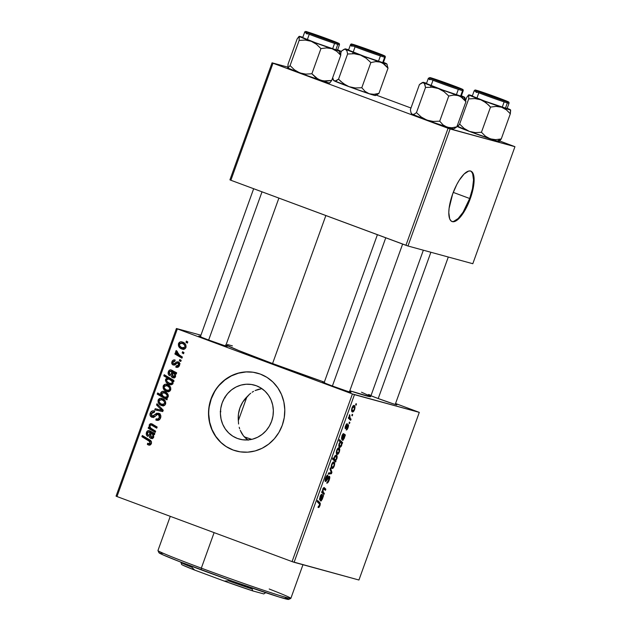 <?xml version="1.0" encoding="UTF-8"?>
<svg xmlns="http://www.w3.org/2000/svg" width="631" height="631" viewBox="0 0 631 631"><rect width="100%" height="100%" fill="white"/><g stroke="black" fill="none" stroke-linecap="round" stroke-linejoin="round"><path stroke-width="0.95" d="M237.398 438.45A28.016 26.36 105.3 0 1 221.789 404.029A28.016 26.36 105.3 0 1 254.269 385.076A28.016 26.36 105.3 0 1 256.367 385.754L261.005 388.049L265.107 391.275L268.506 395.298L271.07 399.967L272.702 405.102L273.349 410.505L272.978 415.971L271.598 421.287L269.279 426.248L266.093 430.673L262.165 434.373L257.653 437.228L252.731 439.113L247.581 439.957L242.399 439.736L237.398 438.45L232.76 436.155L228.659 432.929L225.259 428.906L222.696 424.237L221.063 419.102L220.416 413.699L220.787 408.233L222.167 402.917L224.486 397.956L227.673 393.531L231.601 389.824L236.112 386.977L241.034 385.091L246.185 384.247L251.367 384.468L256.367 385.754A28.016 26.36 105.3 0 1 271.977 420.175A28.016 26.36 105.3 0 1 239.496 439.129A28.016 26.36 105.3 0 1 237.398 438.45L241.649 439.61L237.398 438.45M243.369 439.768L243.874 439.91L243.369 439.768A75.665 2.145 -160.2 0 0 243.692 439.894L243.369 439.768M245.617 438.182L248.164 440.201L243.416 435.816L245.617 438.182M241.626 433.189L243.416 435.816L240.222 430.318L241.626 433.189M239.662 428.812L239.212 427.258L239.662 428.812M238.589 424.032L238.344 420.648L238.589 424.032M246.895 396.891A28.016 26.36 -74.7 0 0 238.344 420.648L246.895 396.891L249.403 394.343L242.84 401.931L239.969 407.784L238.439 414.133L238.344 420.648L246.895 396.891M250.736 393.239L249.403 394.343L250.736 393.239M253.591 391.338L252.132 392.23L253.591 391.338M258.245 389.382L255.105 390.557L261.573 388.712L258.245 389.382M257.48 373.158A40.352 37.97 -74.7 0 0 210.722 400.496A40.352 37.97 -74.7 0 0 233.218 450.061L232.997 449.998A40.352 37.97 105.3 0 1 210.509 400.409A40.352 37.97 105.3 0 1 257.298 373.11A40.352 37.97 105.3 0 1 260.327 374.088L253.118 372.235L245.664 371.911L238.242 373.134L231.143 375.847L224.644 379.957L218.996 385.296L214.406 391.662L211.054 398.808L209.074 406.467L208.538 414.346L209.46 422.131L211.819 429.522L215.518 436.25L220.408 442.047L226.316 446.685L232.997 449.998L240.206 451.851L247.667 452.175L255.082 450.952L262.18 448.239L268.68 444.129L274.335 438.79L278.926 432.424L282.27 425.27L284.258 417.612L284.794 409.74L283.863 401.955L281.505 394.556L277.806 387.836L272.915 382.039L267.016 377.393L260.327 374.088A40.352 37.97 105.3 0 1 282.814 423.669A40.352 37.97 105.3 0 1 236.026 450.968A40.352 37.97 105.3 0 1 232.997 449.998L233.218 450.061A40.352 37.97 -74.7 0 0 236.207 451.023M370.949 395.747L377.685 398.342A15.136 0.426 -160.2 0 0 396.86 404.826L396.86 404.826A15.136 0.426 -160.2 0 0 395.353 404.061L396.694 404.818L393.081 403.761L377.685 398.342A15.136 0.426 -160.2 0 1 368.394 394.58A15.136 0.426 -160.2 0 1 370.042 394.951M324.673 382.567L322.749 382.039L323.869 382.709L331.867 385.817A15.136 0.426 -160.2 0 0 351.041 392.308L351.041 392.308A15.136 0.426 -160.2 0 0 349.535 391.543L350.868 392.301L347.255 391.236L331.867 385.817A15.136 0.426 -160.2 0 1 322.575 382.055A15.136 0.426 -160.2 0 1 324.216 382.425M200.934 336.591L198.828 336.078L200.13 336.733L208.12 339.841A15.136 0.426 -160.2 0 0 227.294 346.332L227.294 346.332A15.136 0.426 -160.2 0 0 225.788 345.567L227.128 346.324L223.508 345.26L208.12 339.841A15.136 0.426 -160.2 0 1 198.828 336.078A15.136 0.426 -160.2 0 1 200.477 336.449M325.856 215.542L272.576 363.535A77.353 2.193 19.8 0 0 324.326 382.134L272.576 363.535L325.856 215.542M361.5 392.206L369.955 396.063L370.5 396.718L369.719 396.662L349.811 390.763A77.353 2.193 19.8 0 0 370.626 396.647L423.346 250.207M469.669 198.497L453.247 192.392L469.669 198.497M451.796 221.442A26.904 9.079 110.4 0 0 469.661 198.528L470.253 198.749A26.904 9.079 -69.6 0 1 452.088 221.568A26.904 9.079 -69.6 0 1 452.672 193.946L456.82 184.441L459.21 180.292L464.148 173.975L468.683 171.064L470.568 171.04L472.106 171.995L473.242 173.888L474.118 180.15L473.834 184.284L471.862 193.764L468.305 203.639L461.237 215.936L456.41 220.645L454.241 221.631L452.348 221.647L450.81 220.692L449.682 218.807L448.799 212.544L449.091 208.404L452.672 193.946A26.904 9.079 -69.6 0 1 470.829 171.127A26.904 9.079 -69.6 0 1 470.253 198.749L469.661 198.528A26.904 9.079 110.4 0 0 470.529 171.033M176.412 328.506L116.057 496.147L116.987 496.542L177.343 328.909L352.421 393.957L292.066 561.598L116.987 496.542L292.066 561.598L358.936 580.015L419.292 412.374L354.456 394.659L294.101 562.3L358.936 580.015L419.292 412.374L395.558 403.509L419.292 412.374L352.421 393.957L354.456 394.659L294.101 562.3L292.066 561.598L352.421 393.957L177.343 328.909L116.987 496.542L116.057 496.147L176.412 328.506L200.926 335.211L176.412 328.506M348.123 427.495L346.498 429.979L347.989 425.775L345.835 428.52L345.133 428.41L345.307 426.501L346.482 424.056L347.255 423.646L345.851 426.028L345.709 427.479L347.965 424.624L348.596 425.562L348.123 427.495L348.288 424.56L345.749 427.495L345.796 426.185L347.255 423.646L345.465 426.035L345.394 428.662L347.902 425.72L347.791 427.345L346.182 429.987C346.821 430.074 347.468 429.246 348.123 427.495L348.123 427.495M345.386 434.94L343.138 440.217L342.42 440.272L342.239 439.271L343.414 435.082L342.917 434.893L342.404 435.65L341.616 439.318L342.057 435.524L343.351 433.647L345.386 434.94L343.532 433.647L341.884 435.982L341.616 439.318L342.199 436.179L343.414 435.082L342.814 437.062C342.136 438.892 342.065 439.996 342.601 440.375L344.14 438.545L344.96 436.124L344.021 435.776L344.96 436.124L345.386 434.94M338.879 447.884L339.715 449.027L339.573 451.094L338.232 453.918L337.214 454.383L336.339 453.239L336.473 451.126L337.561 448.641L338.879 447.884C338.224 447.647 337.514 448.436 336.749 450.25C336.047 452.845 336.205 454.225 337.214 454.383C337.877 454.557 338.579 453.744 339.32 451.946L339.32 451.946C339.991 449.43 339.841 448.073 338.879 447.884L338.973 447.915M319.996 505.612L318.915 507.498L318.016 507.45L319.775 504.429L317.148 501.637L317.567 500.47L320.359 503.57L319.996 505.612L319.893 502.615L317.567 500.47L317.148 501.637L319.396 503.712L319.57 505.415L318.387 506.283L318.016 507.45L319.996 505.612L319.562 505.455L319.996 505.612M335.597 460.583L336.007 460.985L335.645 462.002L332.466 459.084L332.892 457.917L333.988 458.958L334.809 455.953L336.252 455.061L336.978 455.756L337.143 457.601L335.597 460.583L336.851 458.8C337.388 456.458 337.191 455.211 336.252 455.061L334.327 456.962L333.988 458.958L332.892 457.917L332.466 459.084L335.645 462.002L336.007 460.985L333.547 460.07L335.597 460.583L333.097 459.66L335.597 460.583M330.447 467.894L331.93 472.311L331.425 473.723L328.23 474.062L328.641 472.903L331.307 472.737L330.005 469.133L330.447 467.894L330.005 469.133L331.307 472.737L328.641 472.903L328.23 474.062L331.425 473.723L331.93 472.311L330.991 471.964L331.93 472.311L330.447 467.894M325.856 480.333L325.998 478.274L325.564 478.109L325.998 478.274L327.465 476.342L326.598 476.019L327.552 476.373L326.598 476.019L327.552 476.373L327.844 475.182C327.087 475.143 326.33 476.121 325.564 478.109C324.894 480.041 324.862 481.161 325.47 481.492L328.514 477.596L327.915 477.375L328.956 477.391L328.104 477.075L328.956 477.391L328.79 479.812L326.677 483.086C327.489 483.346 328.333 482.321 329.216 480.01C329.942 477.896 329.981 476.634 329.335 476.231L329.619 478.677L327.915 482.557L326.677 483.086L328.562 480.396L329.082 477.47L325.904 481.406L325.131 481.177L325.194 479.315L327.323 475.293L327.923 475.214L326.156 477.864L325.801 480.309L328.341 476.736L329.335 476.231L325.809 480.317M356.05 403.643L356.499 404.061L356.089 405.212L355.624 404.826L356.05 403.643L355.624 404.826L356.089 405.212L356.499 404.061L356.05 403.643M333.807 461.979L334.643 463.115L334.501 465.189L333.16 468.013L332.143 468.47L331.267 467.334L331.401 465.221L332.49 462.736L333.807 461.979C333.152 461.742 332.434 462.531 331.677 464.345C330.975 466.932 331.133 468.312 332.143 468.47C332.805 468.644 333.507 467.831 334.249 466.033L334.249 466.033C334.919 463.517 334.769 462.16 333.807 461.979L333.902 462.01M323.545 495.611L321.297 500.888L320.658 501.006L320.39 500.328L321.376 495.54L320.564 496.321L320.24 498.853L319.775 499.989L319.586 499.476L320.406 495.745L321.605 494.302L323.545 495.611L321.684 494.318L320.043 496.652L319.775 499.989L320.351 496.849L321.573 495.753L320.966 497.733C320.296 499.563 320.225 500.667 320.753 501.046L322.299 499.216L323.119 496.794L322.173 496.447L323.119 496.794L323.545 495.611M323.293 492.346L324.366 493.332L323.948 494.499L321.636 492.369L322.055 491.202L322.441 491.565L322.93 488.662L324.011 487.503L325.864 489.159L325.446 490.326L323.34 488.844L322.725 490.847L323.293 492.346L323.001 489.482L323.664 488.686L325.446 490.326L325.864 489.159L324.074 487.518L322.788 489.025L322.441 491.565L322.055 491.202L321.636 492.369L323.948 494.499L324.366 493.332L321.652 492.322L324.366 493.332L321.842 491.801L323.293 492.346M342.633 442.583L342.215 443.743L341.899 443.435L341.41 446.046L340.275 447.316L339.226 447.008L338.8 445.825L339.17 443.522L340.227 441.984L339.044 440.824L339.462 439.657L342.633 442.583L339.462 439.657L339.044 440.824L340.227 441.984L339.115 443.672C338.595 445.975 338.8 447.198 339.73 447.332L341.631 445.518L341.899 443.435L342.215 443.743L342.633 442.583L339.738 441.503L342.633 442.583M354.149 405.473L354.985 406.616L354.843 408.683L353.502 411.507L352.484 411.964L351.609 410.828L351.743 408.714L352.832 406.23L354.149 405.473C353.494 405.236 352.776 406.025 352.019 407.839C351.317 410.434 351.475 411.806 352.484 411.964C353.147 412.146 353.849 411.333 354.59 409.535L354.59 409.535C355.261 407.011 355.111 405.662 354.149 405.473L354.243 405.504M352.216 414.283L352.674 414.701L352.256 415.853L351.798 415.466L352.216 414.283L351.798 415.466L352.256 415.853L352.674 414.701L352.216 414.283M350.166 418.25L351.073 419.134L350.655 420.301L348.344 418.179L348.769 417.012L349.243 417.462L349.669 414.67L349.527 417.178L350.166 418.25L349.669 414.67L349.243 417.462L348.769 417.012L348.344 418.179L350.655 420.301L351.073 419.134L348.367 418.132L351.073 419.134L348.541 417.643L350.166 418.25M349.424 422.052L349.874 422.47L349.464 423.614L348.998 423.227L349.424 422.052L348.998 423.227L349.464 423.614L349.874 422.47L349.424 422.052M181.176 360.325L179.788 359.504L179.362 360.68L180.758 361.476L181.176 360.325L179.788 359.504L179.362 360.68L180.758 361.476L181.176 360.325M183.968 352.563L182.58 351.743L182.154 352.918L183.55 353.715L183.968 352.563L182.58 351.743L182.154 352.918L183.55 353.715L183.968 352.563M178.131 363.085L178.912 362.533L176.712 361.934L175.118 363.227L176.428 363.582L175.118 363.227L174.101 363.921L175.607 364.339L173.446 363.811L172.847 362.218L174.874 361.248L175.158 360.049C173.62 359.623 172.539 360.214 171.924 361.815L172.902 362.084L171.924 361.815C171.451 363.314 171.877 364.387 173.202 365.026L177.216 363.038L179.685 363.519L177.966 363.046L178.573 364.986L179.551 365.254L178.573 364.986L176.096 365.933L175.812 367.139L178.1 367.155L179.74 364.355L178.739 362.091L176.901 361.855L173.77 363.906L172.831 363.164L172.847 362.218L173.659 361.248L174.874 361.248L175.158 360.049L173.415 360.041L172.129 361.318L171.877 363.74L173.202 365.026L174.795 364.955L177.216 363.038L178.415 363.346L178.494 365.191L177.548 366.067L176.096 365.933L175.812 367.139L176.309 367.305M169.179 384.389L170.307 384.705L169.179 384.389C170.764 385.139 172.042 384.815 173.012 383.411L172.539 381.014L173.509 381.605L173.927 380.438L164.218 374.711L163.8 375.871L167.475 378.103L165.866 378.892L165.448 380.304L166.205 382.252L168.114 383.9L170.22 384.689L172.097 384.46L173.099 383.104L172.539 381.014L173.509 381.605L173.927 380.438L164.218 374.711L163.8 375.871L167.475 378.103L165.574 379.452C165.527 381.96 166.734 383.609 169.179 384.389L169.763 384.587M158.791 413.297L155.1 414.401L156.788 414.867L155.1 414.401L153.309 415.987L155.029 416.46L152.229 416.074L151.432 413.613L154.327 412.288L154.406 411.01C152.465 410.458 151.069 411.167 150.233 413.124L151.495 413.471L150.233 413.124C149.602 415.072 150.154 416.444 151.874 417.249L154.619 416.791L157.466 414.449L160.629 415.072L158.476 414.488L159.406 417.375L160.66 417.722L159.406 417.375L157.766 419.102L159.588 419.599L156.133 418.826L155.849 420.025L156.969 420.333L155.849 420.025C158.058 420.893 159.643 420.183 160.597 417.903L160.66 415.151L159.398 413.589L156.796 413.179L152.497 416.144L151.432 415.403L151.432 413.613L152.489 412.295L154.327 412.288L154.634 411.104L152.513 410.891L150.509 412.5L150.154 415.616L152.221 417.351L154.303 416.988L157.466 414.449L159.154 414.938L159.611 416.105L159.154 417.951L157.916 419.071L156.133 418.826L155.849 420.025L158.704 420.191L160.597 417.903C161.268 415.766 160.668 414.228 158.791 413.297L158.444 413.187M162.254 398.611C160.44 397.877 159.067 398.382 158.129 400.117L159.107 400.385L158.129 400.117C157.789 402.87 158.957 404.684 161.631 405.552L162.427 405.772L161.631 405.552C163.413 406.206 164.746 405.67 165.63 403.927L165.401 401.206L163.035 398.95L160.471 398.303L158.405 399.541L158.121 402.452L160.069 404.763L163.382 405.796L164.983 404.992L165.63 403.927C165.937 401.253 164.809 399.478 162.254 398.611L161.765 398.453M151.685 423.795L149.239 424.805L150.32 425.097L149.239 424.805L149.776 427.715L150.691 427.968L150.375 428.788L150.675 427.96L148.6 427.021L148.175 428.189L150.375 428.788L155.447 431.778L150.375 428.788L148.175 428.189L155.242 432.353L155.66 431.186L150.951 428.228L150.004 426.737L150.052 425.523L151.29 424.971L156.74 428.181L157.158 427.021L151.85 423.858L150.249 423.724L149.145 425.176L149.776 427.715L148.6 427.021L148.175 428.189L155.242 432.353L155.66 431.186L152.379 429.254C150.699 428.536 149.926 427.29 150.052 425.523L151.29 424.971L156.74 428.181L157.158 427.021L151.424 423.709M149.65 445.123L147.362 444.469L149.192 445.139L150.738 444.579L151.527 442.923L151.164 441.219L142.322 435.524L141.904 436.684L150.052 441.732L149.728 443.617L147.638 443.262L147.362 444.469L148.608 445.036M152.087 433.245L149.894 432.338L149.46 434.388L150.462 434.656L149.46 434.388C148.774 436.21 149.208 437.528 150.77 438.356L151.33 438.506L150.77 438.356C152.079 438.813 153.049 438.403 153.68 437.109L153.428 434.42L154.414 434.656L154.84 433.465L149.168 430.563L147.607 430.863L146.684 431.975L146.266 434.104L146.897 435.627L147.67 436.384L148.222 435.287L147.37 434.254L147.354 433.047L148.025 431.959L148.924 431.801L149.894 432.338L149.153 436.155L149.807 437.748L152.047 438.513L153.593 437.322L153.428 434.42L154.414 434.656L154.84 433.465L149.184 430.563M164.628 391.67C163.011 390.92 161.733 391.283 160.787 392.742L161.851 393.034L160.787 392.742L161.031 394.99L162.064 395.266L157.647 392.971L157.229 394.13L159.422 394.73L167.144 399.289L159.422 394.73L157.229 394.13L166.939 399.865L167.302 398.847L166.032 398.074L167.885 397.325L168.343 395.613L167.617 393.847L166.111 392.411L163.571 391.378L161.938 391.528L160.7 393.026L161.031 394.99L157.647 392.971L157.229 394.13L166.939 399.865L167.302 398.847L166.032 398.074L168.232 396.694C168.296 394.146 167.097 392.474 164.628 391.67L164.099 391.496M163.224 410.174L156.993 403.706L156.543 404.952L161.867 410.284L155.187 408.722L154.769 409.882L162.719 411.578L163.224 410.174L156.993 403.706L156.543 404.952L161.867 410.284L155.187 408.722L154.769 409.882L162.719 411.578L163.224 410.174M167.325 384.524C165.511 383.79 164.139 384.295 163.2 386.03L164.178 386.298L163.2 386.03C162.861 388.783 164.028 390.589 166.702 391.465L167.507 391.677L166.702 391.465C168.485 392.119 169.818 391.575 170.701 389.84L170.678 387.576L168.84 385.296L165.543 384.216L163.476 385.454L163.192 388.357L165.141 390.668L168.453 391.709L170.054 390.904L170.701 389.84C171.009 387.166 169.881 385.391 167.325 384.524L166.836 384.358M173.927 372.574L171.735 371.667L171.309 373.718L172.302 373.986L171.309 373.718C170.615 375.54 171.048 376.857 172.61 377.677L173.17 377.835L172.61 377.677C173.919 378.143 174.89 377.724 175.521 376.439L175.276 373.749L176.254 373.986L176.68 372.795L171.009 369.892L169.447 370.192L168.43 371.533L168.106 373.434L168.745 374.956L169.518 375.713L170.062 374.617L169.218 373.584L169.195 372.377L169.865 371.288L170.772 371.131L171.735 371.667L170.993 375.484L171.656 377.078L173.896 377.843L175.434 376.652L175.276 373.749L176.254 373.986L176.68 372.795L171.033 369.892M182.596 342.105C180.781 341.379 179.409 341.884 178.47 343.619L179.449 343.887L178.47 343.619C178.131 346.372 179.299 348.178 181.973 349.046L182.769 349.266L181.973 349.046C183.755 349.708 185.088 349.164 185.971 347.429L185.743 344.707L183.376 342.444L180.813 341.805L178.747 343.043L178.463 345.946L180.411 348.257L183.724 349.298L185.325 348.493L185.971 347.429C186.279 344.755 185.151 342.98 182.596 342.105L182.107 341.947M182.375 356.996L177.729 353.959L176.83 352.5L177.311 351.42L176.128 350.67L175.71 351.917L176.767 353.699L175.308 352.832L174.89 353.999L181.949 358.163L182.375 356.996L179.559 355.292L176.294 350.528L175.741 351.207L176.767 353.699L175.308 352.832L174.89 353.999L181.949 358.163L182.375 356.996M187.801 341.923L186.413 341.103L185.987 342.278L187.383 343.075L187.801 341.923L186.413 341.103L185.987 342.278L187.383 343.075L187.801 341.923M272.064 62.824L229.929 179.851L230.867 180.253L272.994 63.226L448.073 128.274L405.946 245.301L230.867 180.253L407.973 246.003L472.808 263.719L514.943 146.692L450.108 128.976L407.973 246.003L472.808 263.719L514.943 146.692L499.839 141.029L514.943 146.692L448.073 128.274L450.108 128.976L407.973 246.003L405.946 245.301L448.073 128.274L272.994 63.226L230.867 180.253L229.929 179.851L272.064 62.824L287.712 67.099L272.064 62.824M333.2 79.53L332.127 79.238L333.2 79.53M376.321 95.131L410.978 108.011L376.321 95.131M471.515 171.774L472.651 173.667L473.526 179.93L472.477 188.661L469.661 198.528L463.115 212.182L458.177 218.5L453.65 221.41M226.001 344.976A77.353 2.193 19.8 0 0 272.576 363.535L238.912 350.615L225.74 344.826M227.452 344.526L232.405 345.883M245.877 371.974L238.463 373.189L231.364 375.91L224.865 380.012L219.209 385.352M214.627 391.717L211.275 398.871L209.295 406.53M208.758 414.401L209.681 422.186L212.04 429.585L215.739 436.313L220.629 442.102M226.537 446.748L233.218 450.061M151.361 441.582L148.782 440.746L150.194 442.986L151.44 443.325L150.194 442.986L148.506 443.703L147.638 443.262L147.362 444.469L149.563 445.068L149.792 444.066L149.776 445.202M150.706 444.311L148.506 443.703M148.269 444.926C149.713 445.454 150.746 444.981 151.377 443.506C151.724 441.747 151.085 440.485 149.444 439.72L142.322 435.524L141.904 436.684L148.782 440.746L150.975 441.345L144.105 437.291L141.904 436.684L144.105 437.291L144.318 436.699L144.105 437.291L151.464 441.645M153.428 434.42L154.414 434.656M152.166 438.498L151.416 437.275M149.389 430.626C147.985 430.35 147.023 430.949 146.495 432.432L147.48 432.7L146.495 432.432C145.966 434.065 146.36 435.382 147.67 436.384L148.222 435.287L147.402 432.882L149.058 431.841L151.006 432.377M151.117 432.401L149.058 431.841M149.31 431.912L150.446 431.162M154.84 433.465L153.79 433.229M150.675 431.115L149.129 432.156M151.251 432.44L152.063 433.458M151.345 436.755L152.45 438.703M151.44 437.346L151.606 437.78M154.445 434.57L152.97 433.481L154.524 434.664M150.77 432.882C152.347 433.56 153.041 434.727 152.868 436.4L153.806 436.652L152.868 436.4L151.18 437.204L150.77 432.882L152.97 433.481L150.77 432.882L152.473 434.246L152.978 435.832L151.937 437.283L150.486 436.668L150.77 432.882M153.546 437.851L151.18 437.204M152.805 424.237L151.598 425.049L152.615 424.269M153.309 425.523L156.953 427.589L151.29 424.971L153.254 425.507M153.357 425.531L151.29 424.971M153.996 425.815L154.485 426.091M159.422 394.73L159.635 394.154L159.422 394.73M163.437 392.608L165.235 391.922M165.772 391.977L163.405 392.64M164.139 392.127L163.65 392.419M166.079 393.31L168.067 394.359M164.47 397.025L163.113 396.236L161.591 393.468L164.234 392.829L166.434 393.428L164.234 392.829C166.095 393.405 167.097 394.612 167.254 396.442L168.225 396.71L164.738 397.136L162.79 395.984L161.52 393.894L162.766 392.585L165.354 393.389L167.144 395.156L166.821 397.049L164.47 397.025M167.854 394.201L164.234 392.829M161.631 405.552L162.033 405.686M163.058 405.82L160.637 403.69M161.102 399.557L162.932 398.902M163.279 398.918L161 399.644M160.542 403.517L160.968 404.171M161.568 404.81L163.421 405.985M163.658 400.235L161.836 399.754C163.713 400.377 164.667 401.647 164.683 403.572L165.661 403.84L164.683 403.572L161.93 404.361C159.982 403.761 159.028 402.483 159.051 400.519L161.836 399.754L163.934 401.174L164.762 403.241L163.484 404.574L160.779 403.785L159.067 401.852L159.54 399.857L161.836 399.754M164.817 405.157L161.93 404.361M162.104 410.371L157.379 409.322L157.009 410.355L157.379 409.322L155.187 408.722L163.066 410.615M162.451 409.369L160.313 408.785L162.451 409.369M160.053 406.885L158.744 405.552L156.543 404.952L158.744 405.528L160.053 406.885M162.908 410.576L162.333 410.426M155.849 420.025L156.409 420.207M158.105 420.356L158.318 419.481L158.105 420.356M158.949 419.654L156.464 418.96M160.629 415.072L158.476 414.488M160.432 415.017L159.659 415.048M153.238 417.399L152.308 416.105M153.53 412.075L154.516 411.546M154.421 416.673L152.229 416.074M160.006 413.676L157.995 414.378L159.533 413.676M154.713 411.491L153.073 412.54M152.189 415.608L153.53 417.596M166.702 391.465L167.112 391.591M168.138 391.733L165.708 389.603M166.174 385.462L168.004 384.807M168.351 384.831L166.071 385.557M165.614 389.43L166.048 390.076M166.639 390.723L168.493 391.898M168.729 386.148L166.907 385.667C168.785 386.29 169.739 387.56 169.755 389.485L170.733 389.745L167.002 390.266C165.054 389.674 164.099 388.388 164.131 386.432L166.907 385.667L169.005 387.087L169.834 389.153L168.556 390.479L165.85 389.69L164.139 387.765L164.612 385.762L166.907 385.667M170.796 384.752L168.138 382.473M166.545 379.712L165.574 379.452L166.545 379.712M172.618 384.066L169.092 383.033L166.978 381.44L166.545 379.728L168.99 379.073L171.758 381.006L172.208 382.686L171.411 383.411L169.368 383.151C167.625 382.591 166.687 381.447 166.545 379.728L167.286 378.986L169.668 378.703L167.475 378.103L169.668 378.703L166 376.47L163.8 375.871L166 376.47L166.213 375.887L166 376.47L169.668 378.703L168.524 379.073M167.956 382.141L171.048 384.863M170.827 379.562L168.627 378.955L171.577 379.83L173.675 381.274M172.728 384.082L172.295 384.003M173.951 381.605L171.182 379.673L168.99 379.073L172.681 381.258L171.758 381.006L172.208 382.686L173.123 382.93L172.208 382.686L171.411 383.411L172.823 383.798L169.676 383.277M175.276 373.749L176.254 373.986M174.006 377.827L173.02 376.533L172.61 372.211C174.188 372.889 174.89 374.057 174.708 375.729L175.647 375.981L174.708 375.729L173.02 376.533L172.334 375.997L172.61 372.211L174.811 372.811L176.364 373.994M171.23 369.955C169.834 369.679 168.863 370.279 168.343 371.762L169.321 372.03L168.343 371.762C167.814 373.394 168.201 374.711 169.518 375.713L170.062 374.617L169.25 372.211L170.898 371.17L172.855 371.706M172.957 371.73L170.898 371.17M171.159 371.241L172.295 370.492M176.68 372.795L175.631 372.558M172.515 370.444L170.969 371.485M173.091 371.769L173.911 372.787M173.194 376.084L174.298 378.032M173.28 376.675L173.446 377.109M176.286 373.899L172.61 372.211L174.787 374.593L174.448 376.202L173.265 376.604M175.394 377.18L173.02 376.533M178.155 367.132L178.289 366.556L178.155 367.132M178.747 366.674L176.096 365.933M177.216 363.038L177.966 363.046M174.535 365.065L173.967 363.961M174.101 363.921L173.446 363.811M175.954 367.187C177.626 367.723 178.81 367.124 179.504 365.388C180.064 363.787 179.661 362.612 178.289 361.863L178.084 361.8M178.289 361.863L176.712 361.934L179.141 362.439M178.825 364.008L178.305 364.481M174.606 365.136L173.951 363.874M174.606 361.46L174.961 361.066M174.945 363.29L175.024 363.764M178.076 363.133L179.299 362.391M181.973 349.046L182.375 349.18M183.4 349.322L180.979 347.184M181.444 343.051L183.274 342.396M183.621 342.42L181.342 343.146M180.884 347.018L181.31 347.665M181.909 348.312L183.763 349.487M184 343.729L182.178 343.256C184.055 343.879 185.009 345.149 185.025 347.066L186.003 347.334L185.025 347.066L182.272 347.855C180.324 347.255 179.37 345.977 179.393 344.021L182.178 343.256L184.276 344.676L185.104 346.742L183.826 348.067L181.121 347.279L179.409 345.354L179.882 343.351L182.178 343.256M183.692 353.336L182.154 352.918L183.692 353.336M182.162 357.588L177.082 354.598L174.89 353.999L177.082 354.598L177.35 353.865L177.082 354.598L182.162 357.588M177.737 353.967L176.767 353.699L177.737 353.967M177.09 351.577L175.741 351.207L177.09 351.577M180.892 361.106L179.362 360.68L180.892 361.106M187.517 342.696L185.987 342.278L187.517 342.696M167.286 397.853L164.738 397.136M169.581 390.991L167.002 390.266M184.851 348.58L182.272 347.855M329.216 480.01L328.775 479.852L329.216 480.01M328.956 477.391L328.104 477.068M325.06 480.033L325.817 480.317L325.06 480.033M329.114 472.864L331.425 473.723L329.114 472.864M332.513 467.311L333.744 466.317L334.138 464.392L333.602 463.217L332.45 462.775L333.397 463.122L331.669 464.361L331.788 466.372L332.513 467.311C331.772 467.224 331.598 466.285 332.009 464.487L333.397 463.122C334.107 463.249 334.272 464.179 333.902 465.93L332.513 467.311L331.204 466.822L332.387 467.263M333.397 463.122L332.458 462.775M332.687 458.469L333.988 458.958L332.687 458.469M335.85 456.213L334.422 457.846L334.493 459.273L335.274 460.054L336.638 458.106L335.85 456.213C336.56 456.3 336.765 457.159 336.465 458.8L335.211 460.038L332.49 459.029L335.108 459.999L332.561 458.824L334.667 459.605L334.217 457.317L335.85 456.213L334.88 455.858L335.881 456.229L334.88 455.858M317.164 501.598L319.893 502.615L317.164 501.598M322.275 496.652L322.725 496.818L322.275 496.652M319.554 498.6L320.24 498.853L319.554 498.6M322.133 494.641L321.684 494.318M321.053 494.68L322.67 495.28L321.053 494.68M323.127 495.635L322.67 495.288M321.849 496.045L322.078 498.758L321.171 499.894L320.438 499.626L321.171 499.894L321.534 495.927L320.998 499.697L321.621 499.649L322.299 497.954L321.849 496.045M321.991 491.391L322.441 491.565L321.991 491.391M324.492 487.826L324.074 487.518M323.182 488.165L325.864 489.159L323.182 488.165M323.025 488.449L323.664 488.686L323.025 488.449M337.585 453.216L338.429 452.845L339.147 451.212L338.468 449.035C339.178 449.154 339.344 450.092 338.973 451.843L337.585 453.216L336.276 452.735L337.585 453.216C336.844 453.137 336.67 452.198 337.08 450.4L338.468 449.035L337.53 448.688L338.516 449.051L337.53 448.688M341.466 443.277L341.899 443.435L341.466 443.277M340.708 442.512L339.636 443.356L339.312 444.973L340.172 446.188L341.19 445.549L341.576 443.751L340.708 442.512L341.552 443.617L340.921 445.904L338.784 445.675L340.062 446.149L339.155 443.569L340.708 442.512L339.943 442.228L340.811 442.544L339.951 442.228M344.116 435.982L344.565 436.147L344.116 435.982M342.499 434.593L343.414 435.082M341.395 437.93L342.081 438.182L341.395 437.93M343.982 433.97L343.532 433.647M342.893 434.01L344.51 434.609L342.893 434.01M344.928 434.948L342.783 434.152L344.518 434.617M343.69 435.374L343.927 438.088L343.012 439.223L342.286 438.955L343.012 439.223L343.374 435.256L342.838 439.026L343.587 438.805L344.187 437.031L343.69 435.374M347.247 425.475L347.902 425.72L347.247 425.475M347.097 425.712L347.578 425.893L347.097 425.712M346.49 426.761L346.916 426.919L346.49 426.761M346.151 424.537L346.892 424.813L346.151 424.537M345.118 427.266L345.749 427.495L345.118 427.266M352.855 410.805L353.699 410.434L354.409 408.801L353.739 406.624C354.448 406.743 354.614 407.681 354.243 409.432L352.855 410.805C352.114 410.726 351.94 409.779 352.35 407.981L353.739 406.624L352.792 406.277L353.786 406.64L352.8 406.277M353.739 406.624L352.24 408.304L352.13 409.866L352.753 410.765L351.546 410.324L352.729 410.757M348.683 417.257L349.243 417.462L348.683 417.257M349.448 415.064L349.937 415.253L349.448 415.064M349.211 415.648L349.645 415.805L349.211 415.648M220.85 411.586L220.227 411.688M220.59 415.237L220.527 415.766M225.125 397.83L224.699 397.222M338.468 449.035L337.522 449.524L336.899 451.039L337.482 453.176M170.26 516.339L157.955 550.532A70.625 2.003 19.8 0 0 201.328 568.145L214.114 532.627L201.328 568.145L201.305 569.88A68.945 1.956 19.8 0 0 288.651 599.426L290.804 598.417A70.625 2.003 -160.2 0 1 201.328 568.145A70.625 2.003 19.8 0 0 290.852 598.377L302.967 564.721M269.208 588.999A70.625 2.003 -160.2 0 1 290.804 598.417M244.284 436.841A47.08 1.333 -160.2 0 1 251.706 439.365M285.149 597.407L288.588 599.45L279.099 597.005L232.642 581.261L179.74 561.7L162.514 554.657L159.083 552.622M161.086 552.937L163.003 553.434M201.328 568.145A70.625 2.003 -160.2 0 1 157.963 550.595L158.973 552.74A68.945 1.956 19.8 0 0 201.305 569.88L201.328 568.145M465.11 98.168L464.053 96.953A22.195 0.631 -160.2 0 0 461.371 95.794L464.053 96.953A22.195 0.631 -160.2 0 1 464.731 97.355A22.195 0.631 -160.2 0 1 463.982 97.277L465.938 101.646L464.771 97.576L465.938 101.646L456.876 126.823L465.938 101.646L463.982 97.277L458.516 95.604L462.602 97.947L465.938 101.646L460.654 96.567L438.308 88.506L443.972 91.613L448.767 96.015L453.752 95.06L458.516 95.604A22.195 0.631 -160.2 0 1 438.308 88.506L423.646 82.756L424.884 84.404L425.523 87.449L432.006 87.204L438.308 88.506A22.195 0.631 -160.2 0 1 423.646 82.756L426.564 83.26A22.195 0.631 -160.2 0 0 422.983 82.322L421.713 82.921L423.646 82.756A22.195 0.631 -160.2 0 1 422.983 82.322M432.401 78.473L449.903 84.451L459.857 88.585A15.136 0.426 -160.2 0 1 444.35 83.339A15.136 0.426 -160.2 0 1 431.888 78.418A15.136 0.426 -160.2 0 1 432.401 78.473A15.136 0.426 -160.2 0 1 448.302 83.86A15.136 0.426 -160.2 0 1 460.354 88.663A15.136 0.426 -160.2 0 1 459.857 88.585L442.347 82.606L432.401 78.473M426.493 83.568L442.591 89.957L460.63 96.038L462.562 90.659A1.01 0.978 -76.3 0 0 461.995 89.373A17.487 0.497 -160.2 0 1 441.763 82.464A17.487 0.497 -160.2 0 1 430.263 77.684L441.763 82.464L462.539 89.468L450.495 84.593L430.263 77.684A1.01 0.978 -76.3 0 0 430.153 77.645A1.01 0.978 103.7 0 1 430.263 77.684A17.487 0.497 -160.2 0 1 450.495 84.593A17.487 0.497 -160.2 0 1 461.995 89.373A1.01 0.978 103.7 0 1 462.562 90.659L460.63 96.038A18.496 0.521 19.8 0 0 461.253 96.117L463.186 90.746A18.496 0.521 -160.2 0 1 462.562 90.659A18.496 0.521 -160.2 0 1 443.364 84.16A18.496 0.521 -160.2 0 1 428.378 78.212L426.446 83.592A18.496 0.521 19.8 0 0 441.432 89.539A18.496 0.521 19.8 0 0 460.63 96.038L461.119 95.999M452.672 128.582L453.342 129L456.876 126.823L451.891 127.777L447.127 127.233L443.041 124.891L439.704 121.191L448.767 96.015L439.704 121.191L433.221 121.436L426.919 120.135L421.256 117.027L416.46 112.626L425.523 87.449L416.46 112.626L414.157 114.235L412.256 114.385L411.018 112.736L410.379 109.684L419.441 84.515L422.754 82.606L424.347 83.363L425.523 87.449L432.006 87.204L438.308 88.506L443.972 91.613L448.767 96.015L453.752 95.06L458.516 95.604A22.195 0.631 -160.2 0 0 463.982 97.277L464.731 97.371M421.745 82.906L419.441 84.515L410.379 109.684L411.018 112.736M454.557 128.44L456.876 126.823L451.891 127.777L447.127 127.233L443.041 124.891L439.704 121.191L433.221 121.436L426.919 120.135L421.256 117.027L416.46 112.626L414.157 114.235L412.256 114.385A22.195 0.631 19.8 0 0 426.919 120.135A22.195 0.631 19.8 0 0 447.127 127.233A22.195 0.631 19.8 0 0 453.326 129.016L432.322 122.099L411.578 113.966A22.195 0.631 19.8 0 0 412.256 114.385L411.554 113.769M463.186 90.746C463.351 89.894 463.036 89.381 462.247 89.208C460.756 88.174 432.811 78.07 430.161 77.652A1.01 0.978 -76.3 0 0 428.954 78.804A1.01 0.978 -76.3 0 0 430.437 79.474M428.457 78.299A18.496 0.521 19.8 0 0 444.256 84.483A18.496 0.521 19.8 0 0 462.562 90.659M341.095 51.742L340.914 51.308A22.195 0.631 -160.2 0 1 340.985 51.379A22.195 0.631 -160.2 0 1 338.997 50.953L340.756 55.283L340.914 51.308L332.009 48.705L336.773 51.324L340.756 55.283L340.914 51.308L337.262 49.668M309.505 32.725L328.459 39.327L335.266 42.38A15.136 0.426 -160.2 0 1 319.396 36.921A15.136 0.426 -160.2 0 1 308.149 32.441A15.136 0.426 -160.2 0 1 309.505 32.725A15.136 0.426 -160.2 0 1 325.762 38.325A15.136 0.426 -160.2 0 1 336.615 42.687A15.136 0.426 -160.2 0 1 335.266 42.38L316.312 35.778L309.505 32.725M306.713 32.071A1.01 0.915 106.3 0 1 307.384 31.936M302.722 37.6L315.894 42.9L335.85 49.778L337.782 44.399A1.01 0.915 -73.7 0 0 337.269 43.129A17.487 0.497 -160.2 0 1 315.366 35.502A17.487 0.497 -160.2 0 1 307.502 31.976L305.948 31.613L306.895 32.157L318.403 36.63L338.823 43.492L326.369 38.475L307.502 31.976A1.01 0.915 -73.7 0 0 307.439 31.952A1.01 0.915 106.3 0 1 307.502 31.976A17.487 0.497 -160.2 0 1 329.406 39.603A17.487 0.497 -160.2 0 1 337.269 43.129A1.01 0.915 106.3 0 1 337.782 44.399L335.85 49.778A18.496 0.521 19.8 0 0 337.514 50.141L339.446 44.769A18.496 0.521 -160.2 0 1 337.782 44.399A18.496 0.521 -160.2 0 1 318.15 37.647A18.496 0.521 -160.2 0 1 304.639 32.236L302.706 37.615A18.496 0.521 19.8 0 0 316.218 43.018A18.496 0.521 19.8 0 0 335.85 49.778L337.317 49.983M329.13 82.708L329.871 82.898L331.693 80.453L340.756 55.283L331.693 80.453L323.309 80.981L318.142 79.238L311.88 73.764L320.942 48.595L326.566 47.893L332.009 48.705L311.201 41.275L316.486 44.288L320.942 48.595L311.88 73.764L305.743 74.111L299.812 72.904L294.519 69.899L290.071 65.592L299.133 40.423L305.27 40.076L311.201 41.275L299.299 36.448L299.133 40.423L290.071 65.592L287.91 68.077L288.075 64.102L297.138 38.933L299.252 36.346L302.825 37.284A22.195 0.631 -160.2 0 0 299.244 36.346L299.031 36.448M298.952 36.488L297.138 38.933L288.075 64.102L287.862 67.974A22.195 0.631 19.8 0 0 287.839 68.006A22.195 0.631 19.8 0 0 287.91 68.077L287.736 67.651M329.8 82.937L329.587 83.04A22.195 0.631 19.8 0 1 320.619 80.334L315.855 77.723L311.88 73.764L305.743 74.111L299.812 72.904A22.195 0.631 19.8 0 0 320.619 80.334L326.069 81.154L331.693 80.453L329.871 82.898L328.609 82.866L307.715 75.815L287.91 68.077A22.195 0.631 19.8 0 0 299.812 72.904L294.519 69.899L290.071 65.592L287.91 68.077M295.844 70.68L294.906 70.427M339.446 44.769C339.612 43.918 339.297 43.405 338.5 43.231C336.291 41.977 313.213 33.569 307.447 31.952A1.01 0.915 -73.7 0 0 306.24 33.064A1.01 0.915 -73.7 0 0 307.589 33.79M304.773 32.355A18.496 0.521 19.8 0 0 319.286 38.057A18.496 0.521 19.8 0 0 337.782 44.399M299.299 36.448L299.133 40.423L305.27 40.076L311.201 41.275A22.195 0.631 -160.2 0 1 299.299 36.448A22.195 0.631 -160.2 0 1 299.244 36.346M332.009 48.705A22.195 0.631 -160.2 0 1 311.201 41.275L316.486 44.288L320.942 48.595L326.566 47.893L332.009 48.705L336.773 51.324L340.756 55.283L338.997 50.953A22.195 0.631 -160.2 0 1 332.009 48.705M337.624 49.817A22.195 0.631 -160.2 0 1 340.914 51.308M498.695 141.202L499.437 141.399L501.259 138.946L495.635 139.656L490.192 138.836A22.195 0.631 19.8 0 0 497.173 141.084L501.259 138.946L495.635 139.656L490.192 138.836L485.428 136.217L481.445 132.265L490.508 107.089L496.132 106.387L501.574 107.207L506.338 109.818L510.321 113.777L510.487 109.802L480.767 99.777L486.059 102.782L490.508 107.089L481.445 132.265L475.309 132.605L469.377 131.406L464.085 128.401L459.636 124.086L457.822 126.531L457.286 125.293L457.428 126.468M468.517 94.989L466.703 97.434L465.71 100.179L466.703 97.434L468.865 94.942A22.195 0.631 -160.2 0 1 468.809 94.847A22.195 0.631 -160.2 0 1 470.789 95.297L472.39 95.786A22.195 0.631 -160.2 0 0 470.789 95.297L468.817 94.839L468.699 98.917L459.636 124.086L468.699 98.917L474.835 98.578L480.767 99.777L468.865 94.942L468.699 98.917L474.835 98.578L480.767 99.777A22.195 0.631 -160.2 0 1 468.865 94.942L468.865 94.942M479.071 91.219A15.136 0.426 -160.2 0 1 495.327 96.819A15.136 0.426 -160.2 0 1 506.18 101.189A15.136 0.426 -160.2 0 1 504.832 100.873L477.73 90.911L495.398 96.843L504.832 100.873A15.136 0.426 -160.2 0 1 488.962 95.423A15.136 0.426 -160.2 0 1 477.714 90.935A15.136 0.426 -160.2 0 1 479.071 91.219L479.26 91.692L479.071 91.219M474.338 90.856A18.496 0.521 19.8 0 0 488.859 96.559A18.496 0.521 19.8 0 0 507.348 102.9A1.01 0.915 -73.7 0 0 506.835 101.63A17.487 0.497 -160.2 0 1 484.931 94.003A17.487 0.497 -160.2 0 1 477.068 90.47A1.01 0.915 -73.7 0 0 475.806 91.558A1.01 0.915 -73.7 0 0 477.154 92.284M474.204 90.73L472.272 96.109A18.496 0.521 19.8 0 0 485.783 101.52A18.496 0.521 19.8 0 0 505.415 108.272L507.348 102.9A18.496 0.521 -160.2 0 1 487.716 96.141A18.496 0.521 -160.2 0 1 474.204 90.73C475.821 89.515 474.228 90.012 477.012 90.454A1.01 0.915 106.3 0 1 477.068 90.47L475.514 90.115L476.46 90.659L487.968 95.131L508.389 101.985L495.934 96.969L477.068 90.47A17.487 0.497 -160.2 0 1 498.971 98.097A17.487 0.497 -160.2 0 1 506.835 101.63A1.01 0.915 106.3 0 1 507.348 102.9L505.415 108.272L506.89 108.485M499.366 141.439L497.173 141.084A22.195 0.631 19.8 0 0 499.153 141.533L501.259 138.946L510.321 113.777L501.259 138.946L497.173 141.084L469.377 131.406L457.301 126.153M465.41 129.181L464.471 128.921M506.835 108.169L510.487 109.802A22.195 0.631 -160.2 0 1 510.55 109.873A22.195 0.631 -160.2 0 1 501.574 107.207L506.338 109.818L510.321 113.777L510.66 110.236M472.288 96.093L485.46 101.402L505.415 108.272A18.496 0.521 19.8 0 0 507.079 108.642L509.012 103.263A18.496 0.521 -160.2 0 1 507.348 102.9M476.279 90.572A1.01 0.915 106.3 0 1 476.949 90.438M507.198 108.311A22.195 0.631 -160.2 0 1 510.487 109.802M488.378 104.817L490.508 107.089L496.132 106.387L501.574 107.207A22.195 0.631 -160.2 0 1 480.767 99.777L483.527 101.078L488.378 104.817M457.846 126.516L457.475 126.571A22.195 0.631 19.8 0 0 469.377 131.406L464.085 128.401L459.636 124.086L457.822 126.531M469.377 131.406A22.195 0.631 19.8 0 0 490.192 138.836L485.428 136.217L481.445 132.265L475.309 132.605L469.377 131.406M375.264 95.399L374.68 95.447A22.195 0.631 19.8 0 0 375.413 95.557L378.955 93.364L373.97 94.327L369.206 93.782A22.195 0.631 19.8 0 0 374.68 95.447L378.955 93.364L373.97 94.327L369.206 93.782L365.128 91.432L361.792 87.733L370.854 62.564L375.831 61.601L380.596 62.146L384.681 64.496L388.018 68.195L386.85 64.125L388.018 68.195L378.955 93.364L388.018 68.195L382.733 63.108L360.388 55.047L366.051 58.162L370.854 62.564L361.792 87.733L355.3 87.985L348.998 86.676L343.343 83.568L338.539 79.167L335.219 81.076L333.633 80.318L332.679 77.708L333.097 79.277M344.841 49.155L345.725 49.297A22.195 0.631 -160.2 0 1 345.062 48.871A22.195 0.631 -160.2 0 1 345.796 48.981L348.643 49.81A22.195 0.631 -160.2 0 0 345.796 48.981L345.047 48.887L346.963 50.953L347.602 53.998L338.539 79.167L347.602 53.998L354.086 53.745L360.388 55.047L345.725 49.297L346.963 50.953L347.602 53.998L354.086 53.745L360.388 55.047A22.195 0.631 -160.2 0 1 345.725 49.297L343.824 49.447L344.841 49.155M343.824 49.447L341.521 51.064L341.119 52.176L341.521 51.064L345.062 48.871M354.48 45.014A15.136 0.426 -160.2 0 1 370.389 50.409A15.136 0.426 -160.2 0 1 382.441 55.205A15.136 0.426 -160.2 0 1 381.936 55.134L354.007 44.935L371.99 50.993L381.936 55.134A15.136 0.426 -160.2 0 1 366.43 49.888A15.136 0.426 -160.2 0 1 353.975 44.959A15.136 0.426 -160.2 0 1 354.48 45.014L354.48 45.014M350.536 44.84A18.496 0.521 19.8 0 0 366.335 51.024A18.496 0.521 19.8 0 0 384.65 57.208A1.01 0.978 -76.3 0 0 384.074 55.922A17.487 0.497 -160.2 0 1 363.842 49.013A17.487 0.497 -160.2 0 1 352.343 44.225A1.01 0.978 -76.3 0 0 351.041 45.353A1.01 0.978 -76.3 0 0 352.516 46.024M350.465 44.754L348.525 50.133A18.496 0.521 19.8 0 0 363.511 56.08A18.496 0.521 19.8 0 0 382.709 62.579L384.65 57.208A18.496 0.521 -160.2 0 1 365.452 50.701A18.496 0.521 -160.2 0 1 350.465 44.754C350.844 43.989 351.435 43.799 352.24 44.194C354.89 44.62 382.836 54.716 384.326 55.757C385.115 55.93 385.431 56.435 385.273 57.287A18.496 0.521 -160.2 0 1 384.65 57.208L382.709 62.579L383.198 62.54M386.811 63.897A22.195 0.631 -160.2 0 0 386.14 63.494L386.14 63.494A22.195 0.631 -160.2 0 0 383.451 62.335L386.614 63.928L380.596 62.146A22.195 0.631 -160.2 0 1 360.388 55.047L366.051 58.162L370.854 62.564L375.831 61.601L380.596 62.146A22.195 0.631 -160.2 0 0 386.811 63.897L387.197 64.709M376.636 94.981L378.955 93.364L374.68 95.447L373.781 95.21L351.68 87.662L333.665 80.516A22.195 0.631 19.8 0 0 334.335 80.926L333.633 80.318M348.572 50.117L364.679 56.506L382.709 62.579A18.496 0.521 19.8 0 0 383.332 62.666L385.273 57.287M351.782 44.194A1.01 0.978 103.7 0 1 352.343 44.225L363.842 49.013L384.618 56.017L372.574 51.135L352.343 44.225A17.487 0.497 -160.2 0 1 372.574 51.135A17.487 0.497 -160.2 0 1 384.074 55.922A1.01 0.978 103.7 0 1 384.65 57.208M340.843 81.486L338.539 79.167L336.236 80.776L334.335 80.926A22.195 0.631 19.8 0 0 348.998 86.676L346.048 85.327L340.843 81.486M348.998 86.676A22.195 0.631 19.8 0 0 369.206 93.782L365.128 91.432L361.792 87.733L355.3 87.985L348.998 86.676M442.284 82.48L457.191 87.496L435.059 79.538L442.284 82.48M449.974 84.578L457.199 87.504L435.059 79.561L449.974 84.578M385.754 237.8L332.395 386.014L385.754 237.8M488.102 94.997L481.177 92.26L485.452 93.427L503.025 100.029L480.885 92.055L500.919 99.067L488.102 94.997M430.886 252.266L378.221 398.54L430.886 252.266M318.474 36.582L311.32 33.553L333.16 41.346L320.635 37.276L312.321 34.082L314.262 34.389L333.46 41.528L318.474 36.582M208.656 340.038L262.015 191.824L208.656 340.038M364.3 49.108L357.138 46.079L372.053 51.127L360.088 46.907L357.438 46.284L364.363 49.021L378.592 53.935L372.053 51.127L379.278 54.053L364.3 49.108M180.979 562.182L181.586 564.461A43.72 1.238 19.8 0 0 194.671 570.085L191.721 567.19L192.013 566.401L191.721 567.19A45.4 1.286 -160.2 0 1 180.86 562.529A45.4 1.286 19.8 0 0 191.721 567.19L194.671 570.085L182.69 565.116L181.586 564.461L180.979 562.182M265.667 592.706L263.797 593.929L252.81 590.924L252.077 588.991L252.376 588.163L252.077 588.991A45.4 1.286 -160.2 0 1 228.43 580.828L224.344 581.104L194.671 570.085L224.344 581.104A43.72 1.238 19.8 0 0 252.81 590.924L224.344 581.104L228.43 580.828A45.4 1.286 19.8 0 0 252.077 588.991L252.81 590.924L263.797 593.929L265.683 592.675M228.769 579.881L228.43 580.828L228.769 579.881M470.237 170.906L470.829 171.127M154.098 433.323L154.824 433.521M175.946 372.653L176.664 372.85M177.855 363.014L180.056 363.614M173.628 363.874L175.828 364.473M321.321 495.509L320.658 495.264M430.523 87.141L431.02 85.769M430.161 77.652L428.378 78.212M456.387 94.753L458.209 89.673M411.199 113.17L411.586 113.982M307.116 40.25L307.281 39.792M307.447 31.952C305.838 31.227 304.907 31.321 304.639 32.236M509.012 103.263C509.178 102.419 508.862 101.906 508.065 101.733C505.857 100.471 482.778 92.071 477.012 90.454M476.681 98.751L476.847 98.286M378.466 61.294L380.296 56.214M352.611 53.69L353.108 52.31M333.665 80.531L333.278 79.719M349.4 391.914L402.625 244.071M324.082 382.796L377.401 234.7M431.068 85.635L432.898 80.555M504.035 102.19L502.205 107.27M448.294 257.022L395.227 404.432M478.724 93.08L476.894 98.16M309.158 34.579L307.329 39.658M253.662 188.724L200.343 336.82M334.469 43.697L332.64 48.776M278.886 198.095L225.653 345.938M353.155 52.184L354.977 47.104"/></g></svg>
